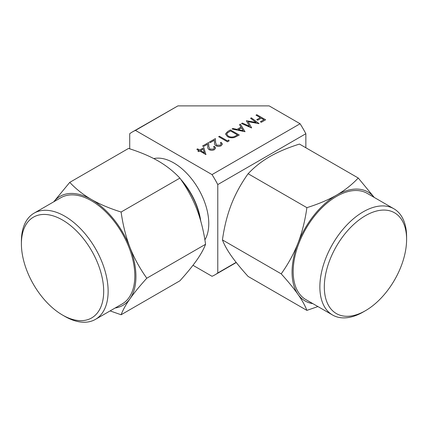 <?xml version="1.0" encoding="UTF-8"?>
<svg xmlns="http://www.w3.org/2000/svg" width="428" height="428" viewBox="0 0 428 428"><rect width="100%" height="100%" fill="white"/><g stroke="black" fill="none" stroke-linecap="round" stroke-linejoin="round"><path stroke-width="0.64" d="M200.732 220.971A49.536 28.601 -120 0 0 180.76 179.348M204.878 239.857A49.536 28.601 -120 0 0 208.773 223.571A49.536 28.601 -120 0 0 190 176.903A49.536 28.601 -120 0 0 153.802 158.579M129.711 148.821L129.711 133.723A82.518 47.642 -120 0 1 132.487 131.888A82.518 47.642 -120 0 1 135.467 130.401L212.026 174.597A82.518 47.642 -120 0 1 217.782 184.57L217.782 272.973A82.518 47.642 -120 0 1 215 274.808A82.518 47.642 -120 0 1 212.026 276.295L192.975 265.296M305.854 147.756L305.854 133.723A82.518 47.642 -120 0 0 300.098 123.751L269.153 105.887L177.92 105.887L132.487 131.888M177.92 105.887L135.467 130.401M236.144 262.369L217.782 272.973M305.854 133.723L217.782 184.57M300.098 123.751L212.026 174.597M64.767 316.34L62.542 315.056A58.187 33.593 -120 0 0 62.547 315.056A58.187 33.593 -120 0 0 103.688 291.302A58.187 33.593 -120 0 0 62.547 220.04A58.187 33.593 -120 0 0 21.4 243.794A58.187 33.593 -120 0 0 62.542 315.056L64.767 316.34A61.332 35.412 -120 0 0 95.433 319.379A61.332 35.412 -120 0 0 108.134 291.302A61.332 35.412 -120 0 0 81.363 229.579A61.332 35.412 -120 0 0 34.101 213.149A61.332 35.412 -120 0 0 21.4 241.226L21.4 243.794M115.132 308.005A62.905 36.316 60 0 0 129.978 298.776A62.905 36.316 -120 0 0 135.938 276.536A62.905 36.316 -120 0 0 129.978 247.416C134.087 257.961 139.694 268.228 146.793 278.216C139.694 286.086 134.087 292.939 129.978 298.776C125.896 304.592 122.943 309.92 121.108 314.751L110.092 310.915M182.681 182.184L183.045 182.392A49.536 28.601 60 0 1 200.229 219.243M53.73 201.818L69.748 182.376L128.523 148.441C140.004 152.042 149.886 156.215 158.178 160.971C166.417 165.759 173.65 171.468 179.883 178.096C186.934 187.994 192.541 198.26 196.698 208.896C200.807 219.559 203.76 231.355 205.568 244.281C203.76 249.069 200.807 254.393 196.698 260.256C192.541 266.152 186.934 273.005 179.883 280.816L121.108 314.751M69.748 182.376C76.045 189.048 83.278 194.756 91.458 199.496C99.665 204.215 109.547 208.393 121.108 212.026C122.943 225.053 125.896 236.85 129.978 247.416A62.905 36.316 60 0 0 91.458 199.496A62.905 36.316 60 0 0 53.8 201.775M34.101 213.149L60.792 197.741A61.332 35.412 60 0 1 108.054 214.171A61.332 35.412 60 0 1 134.825 275.894A61.332 35.412 -120 0 1 122.124 303.971L95.433 319.379M121.108 212.026L179.883 178.096M146.793 278.216L205.568 244.281M317.908 306.55L306.892 310.386C305.057 305.555 302.104 300.231 298.022 294.411C293.913 288.574 288.306 281.72 281.207 273.85L222.432 239.915C224.24 226.99 227.193 215.193 231.302 204.531C235.459 193.889 241.066 183.623 248.117 173.725C254.35 167.102 261.583 161.393 269.822 156.605C278.114 151.849 288.001 147.671 299.477 144.076L358.252 178.011L374.27 197.452M406.6 239.429A58.187 33.593 120 0 0 365.453 215.675A58.187 33.593 120 0 0 324.312 286.937A58.187 33.593 120 0 0 365.453 310.691A58.187 33.593 120 0 0 365.459 310.691A58.187 33.593 120 0 0 406.6 239.429L406.6 236.861A61.332 35.412 120 0 0 393.899 208.784A61.332 35.412 120 0 0 346.637 225.214A61.332 35.412 120 0 0 319.866 286.937A61.332 35.412 120 0 0 332.567 315.013A61.332 35.412 120 0 0 363.233 311.975L365.453 310.691L363.233 311.975M306.892 310.386L248.117 276.451C241.066 268.64 235.459 261.781 231.302 255.891C227.193 250.027 224.24 244.698 222.432 239.915M312.868 303.639A62.905 36.316 -60 0 1 298.022 294.411A62.905 36.316 120 0 1 298.022 243.051C302.104 232.484 305.057 220.688 306.892 207.66C318.448 204.028 328.335 199.849 336.542 195.131C344.717 190.39 351.955 184.682 358.252 178.011M281.207 273.85C288.306 263.862 293.913 253.595 298.022 243.051A62.905 36.316 -60 0 1 336.542 195.131A62.905 36.316 -60 0 1 374.2 197.41M332.567 315.013L305.876 299.605A61.332 35.412 120 0 1 293.175 271.529A61.332 35.412 -60 0 1 319.946 209.806A61.332 35.412 -60 0 1 367.208 193.376L393.899 208.784M306.892 207.66L248.117 173.725M250.573 118.288L251.37 117.828L259.031 123.596L248.031 121.584L251.637 127.865L241.526 123.51L242.323 123.05L249.519 126.228L246.351 120.723L256.094 122.451L250.573 118.288L256.035 122.44M246.351 120.723L249.492 126.217M241.526 123.51L251.525 127.929M258.919 123.66L248.053 121.622M245.035 131.68L232.019 128.999L232.88 128.502L237.016 129.379L241.018 127.073L239.53 124.66L240.392 124.163L245.035 131.712L232.019 128.999M243.264 130.711L241.494 127.844L238.337 129.663L243.264 130.711M241.001 127.079L239.53 124.66M243.243 130.706L241.494 127.876L238.38 129.673M227.701 131.492L230.435 129.914L239.263 135.007L234.362 137.474C231.767 138.041 229.478 137.741 227.493 136.58L225.486 133.996L227.701 131.492M230.548 130.893L227.236 133.065L226.754 134.178L228.29 136.12C229.964 137.083 231.864 137.281 233.982 136.725L237.567 134.943L230.548 130.893L227.236 133.097L226.754 134.194M239.263 135.007L234.362 137.506C231.767 138.073 229.478 137.773 227.493 136.612L225.486 133.996M237.535 134.959L230.548 130.925M221.228 143.995L220.367 142.818L221.158 142.326L222.416 144.059L221.223 145.718C219.473 146.59 217.708 146.601 215.931 145.745C214.845 144.915 214.385 143.963 214.551 142.882L214.401 140.25L210.292 142.62L209.388 142.064L215.386 138.602L215.616 142.69L216.654 145.215L220.356 145.14L221.228 143.979L220.367 142.786M221.223 145.686C219.473 146.558 217.708 146.563 215.931 145.713C214.845 144.883 214.385 143.931 214.551 142.85L214.401 140.218L210.292 142.62M210.292 142.588L209.388 142.064M222.416 144.076L221.223 145.718M214.439 147.917L213.572 146.734L214.369 146.248L215.626 147.981L214.428 149.639C212.684 150.512 210.918 150.517 209.142 149.666C208.056 148.832 207.596 147.879 207.757 146.804L207.612 144.166L203.503 146.542L202.599 145.985L208.596 142.524L208.827 146.606L209.859 149.131L213.567 149.062L214.439 147.901L213.572 146.702M214.428 149.607C212.684 150.479 210.918 150.485 209.142 149.629C208.056 148.8 207.596 147.847 207.757 146.772L207.612 144.134L203.503 146.542M203.503 146.51L202.599 145.985M215.626 147.981L214.428 149.639M203.84 147.617L205.879 154.545L199.769 151.014L198.752 151.603L197.843 151.079L198.865 150.496L196.827 149.319L197.618 148.858L199.657 150.035L203.84 147.617M203.193 149.04L200.561 150.56L204.397 152.769L203.193 149.04L200.588 150.576M206.039 154.449L199.769 151.047L198.752 151.635L197.843 151.079M198.833 150.512L196.827 149.319M204.381 152.764L203.193 149.072M256.008 115.148L256.8 114.688L265.627 119.787L261.326 122.301L260.422 121.745L263.932 119.722L261.214 118.155L257.709 120.209L256.8 119.69L260.31 117.63L256.008 115.148L260.283 117.647M261.214 118.155L257.709 120.209M257.709 120.177L256.8 119.658M263.905 119.738L261.214 118.187M265.627 119.787L261.326 122.301M261.326 122.269L260.422 121.745M228.739 140.042L229.124 140.892L227.493 141.834L218.665 136.709L219.457 136.248L227.38 140.823L228.739 140.042M229.124 140.86L227.493 141.834M227.493 141.802L218.665 136.709M236.272 262.53L215 274.808"/></g></svg>
